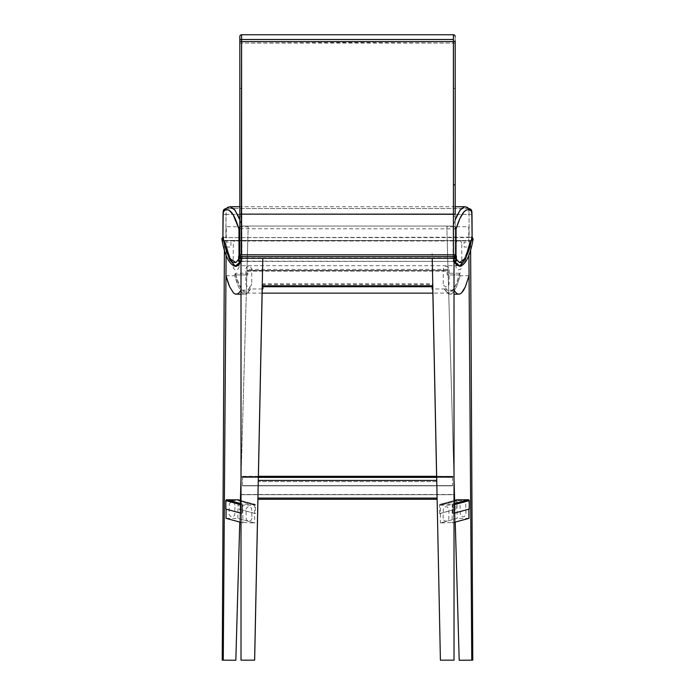 <?xml version="1.0" encoding="UTF-8"?>
<svg xmlns="http://www.w3.org/2000/svg" width="695" height="695" viewBox="0 0 695 695"><rect width="100%" height="100%" fill="white"/><g stroke="black" fill="none" stroke-linecap="round" stroke-linejoin="round"><path stroke-width="0.52" stroke-dasharray="3.48 2.61" d="M469.055 275.698L460.194 275.759L456.459 286.948L452.68 293.021L450.768 294.176L448.857 294.055L446.928 292.673L444.991 289.98L454.017 290.197L454.017 261.363L454.017 660.163L440.369 660.163L454.017 660.163L454.017 261.363L432.212 261.363L432.733 286.722L432.125 253.597L432.221 258.271L432.212 257.819L454.017 257.819L454.017 261.363L455.216 263.231M436.695 480.419L437.077 499.271L436.695 480.419M443.097 518.322L443.367 508.419L444.974 506.837L447.241 506.846L448.996 508.992L448.779 519.469L447.172 521.05L445.46 521.207L443.584 519.956L443.097 518.322M443.236 283.812L443.375 268.6L444.644 266.741L446.868 266.315L448.379 267.123L449.178 268.635L449.092 284.42L447.823 286.279L446.173 286.757L444.088 285.888L443.236 283.812M436.825 485.727L437.068 497.203L436.825 485.727M432.351 265.229L432.707 283.186L432.351 265.229M459.178 660.25L472.782 660.154L459.178 660.25M473.078 239.341L472.313 240.322L470.576 240.861L470.619 249.158L470.576 240.844L447.206 241.009L454.452 494.692L447.206 241.009L247.811 241.009L246.968 270.433L448.049 270.433L446.833 226.848L468.708 226.692L468.821 242.164L464.086 242.19L464.121 247.038L468.856 247.003L468.908 254.787M454.617 500.383L455.234 522.075L454.617 500.383M224.598 240.705L469.611 240.522L469.516 242.911L469.872 240.774L471.314 240.635L468.751 240.435L470.576 240.861L467.057 253.258L463.383 261.972L461.523 264.421L459.656 265.586L457.77 265.464L455.894 264.057M455.251 522.067L454.634 500.374L455.251 522.067M454.017 478.699L446.833 226.848L454.017 478.699M461.732 243.293L460.846 241.217L458.752 240.366L457.11 240.87L455.868 242.763L455.981 266.984L456.485 268.626L458.379 269.868L460.594 269.408L461.845 267.523L461.732 243.293M460.02 505.109L460.316 515.108L461.932 516.698L464.191 516.68L465.945 514.509L465.702 503.936L464.607 502.615L462.384 502.19L460.872 503.015L460.02 505.109M454.07 481.227L454.417 493.111L454.07 481.227M450.768 294.176L452.68 293.021L456.459 286.948L460.194 275.759L460.177 272.649L456.45 283.899L452.68 290.041L450.777 291.222L448.866 291.136L446.937 289.772L445 287.122L444.991 289.98L446.928 292.673L448.857 294.055L454.017 294.254M226.11 254.718L226.162 247.003L226.11 254.718L226.162 247.003L227.969 253.258L231.635 261.972L233.494 264.421L235.37 265.586L237.247 265.464L239.123 264.057L241.009 261.363L241.009 257.819L241.009 258.271L241.009 257.819L262.806 257.819L262.797 258.271L262.806 257.819L432.212 257.819L432.221 258.271M432.785 286.722L432.724 283.777L262.302 283.777L262.241 286.722M448.049 270.433L246.96 270.59L448.049 270.433M440.404 505.195L457.032 500.695L468.864 500.617L452.236 505.117L440.404 505.195L440.317 522.988L457.154 518.435L457.032 500.695L440.404 505.195M468.986 518.348L457.154 518.435L440.317 522.988L454.017 522.405L452.15 522.909L452.236 505.117L468.864 500.617L468.925 509.166M241.009 478.812L241.078 476.735L453.939 476.735L241.061 476.944L453.957 476.944L454.017 478.812M241.078 476.735L240.574 494.493L454.452 494.493L453.939 476.735L241.078 476.735M454.469 494.692L240.557 494.692L248.193 226.848L241.009 478.699L248.193 226.848L226.309 226.692L226.196 242.164L230.931 242.19L230.896 247.038L226.162 247.003L224.442 240.844L224.398 249.262L224.442 240.844L223.373 240.218L223.034 238.037L223.469 237.16L225.849 237.612L471.557 237.186L471.332 240.609L223.634 240.609L221.913 239.271M241.009 494.692L454.017 494.692L241.009 494.692M240.392 500.374L239.784 522.075L240.392 500.374M233.129 266.941L233.616 268.591L235.483 269.86L237.707 269.434L238.984 267.566L239.21 243.337L238.359 241.243L236.847 240.427L234.623 240.852L233.355 242.72L233.129 266.941M234.997 505.109L234.145 503.015L232.634 502.19L230.41 502.615L229.315 503.936L229.072 514.509L230.827 516.68L233.094 516.698L234.702 515.108L234.997 505.109M235.84 660.25L222.235 660.154L235.84 660.25M247.168 262.927L247.767 242.181L247.168 262.927M240.948 481.227L240.6 493.111L240.948 481.227M240.566 494.692L247.811 241.009L224.442 240.844L225.163 240.722L226.17 244.901L225.163 240.722L226.057 240.435L223.512 240.609M250.018 287.122L248.08 289.772L246.16 291.136L244.24 291.222L242.346 290.041L238.576 283.899L234.849 272.649L234.823 275.759L236.691 282.005L238.559 286.948L242.338 293.021L244.249 294.176L246.16 294.055L248.089 292.673L250.035 289.98L250.018 287.122M225.962 275.698L234.823 275.759L238.559 286.948L242.338 293.021L244.249 294.176L246.16 294.055L248.089 292.673L250.035 289.98L241.009 290.197L241.009 261.363L241.009 660.163L254.648 660.163L241.009 660.163L241.009 261.363L241.738 261.224L241.009 261.711A1.772 1.764 -0 0 0 241.738 261.224L241.738 257.993L241.139 258.279M244.249 294.176L241.009 294.254M226.092 509.166L226.153 500.617L242.781 505.117L226.153 500.617L237.985 500.695L254.613 505.195L237.985 500.695L237.864 518.435L254.7 522.988L254.613 505.195L242.781 505.117L242.868 522.909L241.009 522.405L254.7 522.988L237.864 518.435L226.031 518.348M262.797 258.271L262.284 286.722L262.806 261.363L241.33 261.129L454.017 261.363L453.288 260.043L456.38 260.043A1.772 1.764 -0 0 0 455.095 258.349L455.199 216.188L453.366 216.293L453.288 260.043L454.017 261.363L453.296 261.242M258.323 480.419L257.941 499.271L258.323 480.419M258.192 485.727L257.958 497.203L258.192 485.727M262.667 265.229L262.31 283.186L262.667 265.229M251.92 518.322L251.434 519.956L249.557 521.207L247.846 521.05L246.239 519.469L246.021 508.992L247.776 506.846L250.044 506.837L251.651 508.419L251.92 518.322M251.79 283.812L250.93 285.888L248.845 286.757L247.203 286.279L245.926 284.42L245.839 268.635L246.638 267.123L248.15 266.315L250.374 266.741L251.642 268.6L251.79 283.812M452.532 485.831L242.486 485.831L452.532 485.84L452.532 477.395L436.634 477.395L452.532 477.395L452.532 476.509L436.616 476.509L452.532 476.31L436.608 476.31L452.532 476.31L452.532 477.17L242.486 477.17L242.486 485.84L452.532 485.84M258.384 477.395L242.486 477.395L258.384 477.395M258.401 476.509L242.486 476.509L258.401 476.509M258.41 476.31L242.486 476.31M452.532 477.17L452.532 485.605L242.486 485.605L242.486 477.17L452.532 477.17M452.532 485.605L242.486 485.614L452.532 485.605M241.009 500.548L254.813 504.283A0.869 0.869 -74.9 0 0 254.587 504.249L241.009 500.574L254.587 504.249L243.059 504.196L241.009 503.64L243.059 504.196A0.869 0.869 -74.9 0 0 242.19 505.065L242.624 505.074L242.138 513.509L242.19 505.065L241.009 504.752L242.19 505.065L242.138 513.509L225.771 509.079L225.814 500.635M255.412 513.562L238.602 509.131L255.412 513.562L239.037 509.131L239.08 500.695L255.456 505.126L255.412 513.562M254.813 504.283A0.869 0.869 -74.9 0 1 255.456 505.126L239.08 500.695A0.869 0.869 105.1 0 0 238.446 499.853M440.057 513.562L456.433 509.131L440.057 513.562M439.622 513.562L439.579 505.126L455.946 500.695L455.998 509.131L439.622 513.562M456.589 499.844A0.869 0.869 -105.1 0 0 455.946 500.695L439.579 505.126A0.869 0.869 74.9 0 1 440.439 504.249L454.017 500.574L440.439 504.249L451.976 504.196L454.017 503.64L451.976 504.196A0.869 0.869 74.9 0 1 452.845 505.065L454.017 504.752L452.845 505.065L452.897 513.501L454.017 513.197L452.897 513.501L452.41 505.065L452.454 513.501L469.264 509.07M437.094 499.271L436.738 481.609L258.288 481.609L257.923 499.271M258.279 480.419L258.288 481.609L436.738 481.609L436.738 480.419M454.017 261.711L453.279 261.224A1.772 1.764 -0 0 0 454.017 261.711L453.288 261.242L453.279 257.993L453.878 258.279M241.156 258.271L453.157 258.192M238.637 260.043L241.73 260.043L238.637 260.052A1.772 1.764 -0 0 1 239.931 258.349L241.73 260.043L241.843 43.064L347.535 42.525L453.175 43.064L453.366 216.293L453.218 88.3A1.772 0.591 180 0 1 455.199 88.891L455.199 216.188L455.199 88.891A1.772 0.591 0 0 0 453.218 88.3L453.175 43.064A1.772 0.782 180 0 1 455.199 43.846L455.199 88.891L455.199 43.846A1.772 0.782 0 0 0 453.175 43.064L453.418 34.75A1.772 1.772 0 0 1 455.199 36.522L455.199 43.846L455.199 36.522A1.772 1.772 0 0 0 453.418 34.75L453.175 43.064L241.843 43.064L241.599 34.75L453.418 34.75L241.599 34.75L241.843 43.064A1.772 0.782 0 0 0 239.827 43.846L239.827 36.522A1.772 1.772 0 0 1 241.599 34.75A1.772 1.772 0 0 0 239.827 36.522L239.827 43.846A1.772 0.782 180 0 1 241.843 43.064L241.799 88.308A1.772 0.591 0 0 0 239.827 88.891L239.827 43.846L239.827 88.891A1.772 0.591 180 0 1 241.799 88.308L241.66 216.301L239.827 216.188L239.827 88.891L239.827 216.188L241.66 216.301L241.599 259.591L240.253 258.444M239.827 258.314L239.827 216.188L239.827 258.314M240.053 254.804L240.679 254.735M454.348 254.735L455.199 254.822M455.199 254.969L455.199 258.314L454.791 254.744M455.173 258.34L453.418 259.591L453.366 216.293L455.199 216.188L455.199 258.314M456.38 260.043L453.288 260.043L455.095 258.349M222.782 237.369L223.694 237.177L223.634 240.609L229.307 259.8L235.188 266.289L229.307 259.8L223.599 240.618L471.332 240.609L471.505 237.16L472.253 237.403M241.009 261.772L241.113 260.834C238.524 263.197 238.498 257.176 241.104 259.565L240.114 258.505L238.524 259.391L240.201 258.505M240.114 258.505L239.019 259L239.011 255.421L239.019 259L235.944 262.519L240.07 258.514L238.637 259.218M223.338 237.177L222.895 237.916L222.895 237.325M456.198 258.992L454.712 258.505L453.913 259.548C456.528 257.159 456.493 263.179 453.905 260.807L454.017 261.754M473.113 239.219L471.418 240.635L465.294 260.721L460.047 266.315L465.294 260.721L471.332 240.609L226.057 240.435L469.611 240.522M454.817 258.488L456.354 259.166L454.947 258.488L459.525 262.588M472.122 237.855L472.122 237.343M223.052 240.479L221.879 239.123M472.122 237.725L471.505 237.16L469.168 237.612L469.047 214.338L469.168 237.612L225.849 237.612L225.979 214.338L472.001 214.373L469.047 214.338L468.838 208.535L226.179 208.535A2.962 2.945 45.9 0 0 224.12 209.36A2.962 2.945 -134.1 0 1 226.179 208.535L468.838 208.535L469.047 214.338L223.017 214.373L225.979 214.338L226.179 208.535L225.849 237.612L223.694 237.177M464.859 206.736L466.849 207.119M455.199 228.803L453.123 228.742L453.123 226.066L241.895 226.066L239.827 219.872L241.895 226.066L453.123 226.066L455.199 219.872L453.123 226.066A2.962 2.876 17 0 1 455.199 226.926L453.123 226.066L453.036 261.363L454.078 261.389L453.939 259.339L454.712 258.505M228.168 207.119L230.158 206.736M468.838 208.535A2.962 2.945 134.1 0 1 470.897 209.36A2.962 2.945 -45.9 0 0 468.838 208.535L465.12 206.728M459.586 262.623L459.074 262.284M456.511 259.574L456.016 255.421L455.998 258.914L454.886 258.488M472.122 237.273L471.592 237.16M241.33 261.424L453.036 261.363L454.078 261.389L455.381 263.414L453.653 261.459L454.947 262.015M457.214 265.299L459.743 265.342L463.4 261.12L466.944 252.163L469.516 242.911L467.179 251.468L463.4 261.12L460.264 265.03L458.274 265.681L456.398 264.552L457.015 265.151M239.228 228.864L241.895 228.742L241.895 226.066L241.895 228.742L455.79 228.864M239.827 226.926A2.962 2.876 -17 0 1 241.895 226.066L239.462 227.352M229.897 206.728L226.179 208.535M241.391 261.45L239.323 264.309L237.264 265.603L235.205 265.334L233.65 264.109L230.08 257.845L226.17 244.901L229.593 256.559L233.129 263.509L235.205 265.334L237.264 265.603L240.357 263.075L241.391 261.45L240.07 262.032M470.654 240.696L470.002 240.696M224.885 240.696L224.277 240.696M458.274 265.681L458.743 265.664M236.231 265.664L237.264 265.603M240.288 258.523L241.078 259.357L240.948 261.389L241.982 261.363L241.895 228.742L239.827 228.803M459.195 273.231L447.163 273.231L447.163 274.951L459.23 274.951L459.195 273.231M447.163 269.425L247.854 269.425L247.854 271.128L447.163 271.128L447.163 269.425M432.151 286.722L262.866 286.331L262.866 284.576L432.151 284.576L432.151 286.331L262.866 286.722M262.241 288.972L250.86 288.972L247.046 292.925L245.135 293.029L243.241 291.891L239.471 285.888L235.787 274.951L247.854 274.951L247.854 271.128L447.163 271.128L447.163 274.951L459.23 274.951L455.546 285.888L451.785 291.891L449.882 293.029L447.98 292.925L444.157 288.972L432.777 288.972M449.882 293.029L432.863 293.142M262.154 293.142L245.135 293.029M235.787 274.951L247.854 274.951L247.854 273.231L235.822 273.231L235.787 274.951M436.608 476.31L452.532 476.31M454.017 500.548L440.222 504.275M241.73 261.242L241.009 261.72M222.895 237.247L223.46 237.16M455.199 206.728L239.827 206.728M458.422 265.69L236.587 265.69"/><path stroke-width="1.04" d="M440.404 660.163L432.221 258.271L440.404 660.163L454.017 660.163L440.404 660.163M432.733 286.722L436.695 480.419L432.733 286.722M454.017 258.271L454.017 660.163L454.017 258.271M472.782 660.154L470.619 249.158L472.782 660.154L459.195 660.25L455.251 522.067L459.195 660.25L472.782 660.154M454.452 494.692L454.617 500.383L454.452 494.692M455.234 522.075L459.195 660.25L455.234 522.075M468.908 254.787L471.766 660.163L468.908 254.787L469.055 275.698L465.32 286.887L463.435 290.553L461.541 292.96L459.638 294.107L457.718 293.994L455.79 292.604L453.852 289.919L455.79 292.604L457.718 293.994L459.638 294.107L461.541 292.96L465.32 286.887L469.055 275.698M454.634 500.374L454.017 478.699L454.634 500.374M455.216 263.231L456.424 264.578M454.017 294.254L459.638 294.107M432.221 258.271L432.785 285.827L262.232 285.827L262.797 258.271L254.613 660.163L241.009 660.163L241.009 258.271L241.009 660.163L254.613 660.163L262.797 258.271M262.232 285.827L432.785 285.827L432.785 286.722L262.241 286.722L262.232 285.827M262.241 286.722L432.785 286.722M454.017 522.405L468.986 518.348L454.017 522.405M468.925 509.166L468.986 518.348M240.566 494.692L240.409 500.383L240.566 494.692L241.009 494.692L240.557 494.692L241.009 478.812M454.017 494.692L454.469 494.692L454.017 494.692M454.017 478.812L454.469 494.692M224.398 249.262L222.235 660.154L223.26 660.163L226.11 254.718L223.26 660.163L235.831 660.25L222.235 660.154L224.398 249.262M241.009 478.699L240.392 500.374L241.009 478.699M239.766 522.067L235.831 660.25L239.784 522.075M241.009 294.254L235.388 294.107L237.299 293.994L239.228 292.604L241.174 289.919L239.228 292.604L237.299 293.994L235.388 294.107L233.477 292.96L229.697 286.887L227.83 281.935L225.962 275.698L226.11 254.718M235.388 294.107L233.477 292.96L229.697 286.887L225.962 275.698M226.031 518.348L241.009 522.405L226.031 518.348L226.092 509.166M262.284 286.722L258.323 480.419L262.284 286.722M257.941 499.271L254.648 660.163L258.279 480.419L436.738 480.419L437.094 498.08L257.923 498.08L437.094 498.08L437.094 499.271L257.923 499.271L437.094 499.271M436.634 477.395L258.384 477.395L436.634 477.395M436.616 476.509L258.401 476.509L436.616 476.509M436.608 476.31L258.41 476.31M225.771 509.079L241.009 513.197L225.771 509.079L225.814 500.635L241.009 504.752L225.814 500.635L225.771 509.079M241.009 500.548L238.446 499.853A0.869 0.869 105.1 0 0 238.22 499.818L241.009 500.574L238.22 499.818L226.692 499.766L241.009 503.64L226.692 499.766A0.869 0.869 105.1 0 0 225.814 500.635M469.264 509.07L454.017 513.197L469.264 509.07L469.221 500.635L454.017 504.752L469.221 500.635A0.869 0.869 -105.1 0 0 468.343 499.766L454.017 503.64L468.343 499.766L456.815 499.818L454.017 500.574L456.815 499.818A0.869 0.869 -105.1 0 0 456.589 499.844L454.017 500.548M436.738 480.419L258.279 480.419M453.288 261.242C454.851 262.232 455.885 261.833 456.38 260.043L454.017 261.711A1.772 1.764 -0 0 0 456.38 260.043L455.095 258.349M241.599 41.578L241.599 39.485L239.827 39.485L239.827 40.797A1.772 0.782 0 0 0 241.599 41.578L453.418 41.578L453.418 39.485L241.599 39.485L241.599 41.578L453.418 41.578L453.418 214.138L455.199 214.295L455.199 184.827L453.418 184.827L455.199 184.827L455.199 40.797A1.772 0.782 180 0 1 453.418 41.578L453.418 254.778L241.599 254.778L241.599 214.138L239.827 214.295L239.827 254.822L239.827 214.295L241.599 214.138L453.418 214.138L453.418 254.778L241.278 254.77L241.599 41.578A1.772 0.782 180 0 1 239.827 40.797L239.827 214.295L239.827 39.485L453.418 39.485L453.418 34.75L241.599 34.75L241.599 39.485L241.599 34.75A1.772 1.772 0 0 0 239.827 36.522L239.827 39.485L239.827 36.522A1.772 1.772 0 0 1 241.599 34.75L453.418 34.75A1.772 1.772 0 0 1 455.199 36.522A1.772 1.772 0 0 0 453.418 34.75L453.418 41.578A1.772 0.782 0 0 0 455.199 40.797L455.199 214.295L241.599 214.138L241.599 41.578M453.157 258.192L454.608 258.262L454.608 256.498L240.418 256.498L240.791 258.271M454.791 254.744A1.772 1.764 180 0 1 456.38 256.498A1.772 1.764 180 0 1 454.608 258.262L456.38 256.498L454.608 254.726L454.235 258.271M241.73 261.242C240.166 262.232 239.132 261.833 238.637 260.043A1.772 1.764 -0 0 0 241.009 261.711L238.637 260.043A1.772 1.764 180 0 1 239.931 258.349L239.853 258.34M241.139 258.279L240.418 258.262L240.418 254.726L238.637 256.498L240.418 258.262A1.772 1.764 180 0 1 238.637 256.498A1.772 1.764 180 0 1 240.227 254.744L240.053 254.804M238.637 260.043L238.637 256.498L240.418 254.726L240.965 254.752L240.418 254.726L240.418 256.498L454.608 256.498L454.608 254.726L453.418 254.778L454.608 254.726L456.38 256.498L456.38 260.043M238.819 259.009L238.298 260.251L238.819 261.502L240.07 262.032L235.188 266.289L241.391 261.45M221.853 238.958L222.93 237.316M222.904 237.768L229.359 258.349L235.944 262.519L232.868 262.562L229.819 259.174L226.813 252.311L223.868 242.069L222.895 237.916L223.234 211.48A2.962 2.945 -134.1 0 1 224.12 209.36A2.962 2.945 45.9 0 0 223.234 211.48C228.577 206.372 233.815 212.192 238.941 228.942L239.879 228.803M453.653 261.459L460.047 266.315L454.947 262.015L456.589 260.912L456.58 259.556M459.525 262.588L465.911 257.88L472.07 237.568M457.101 265.221L460.047 266.315C465.824 264.534 470.176 255.499 473.113 239.219L472.122 237.343L473.147 239.045M457.006 263.249L458.187 264.56L457.006 263.249M223.512 240.609L223.052 240.479M239.627 263.987C237.655 265.803 236.178 266.567 235.188 266.289C229.089 264.387 224.659 255.326 221.879 239.123L222.895 237.325M466.849 207.119L468.838 208.535M464.859 206.736L460.125 210.02L455.199 219.872L456.98 215.528L460.898 209.073L464.859 206.736M238.037 215.528L239.827 219.872L234.893 210.02L229.897 206.728L234.119 209.073L238.037 215.528M226.179 208.535L228.168 207.119M468.916 209.082L468.977 210.359M455.138 228.803L456.076 228.942L456.016 255.421L456.076 228.942L455.19 226.926A2.962 2.876 17 0 1 456.076 228.942C461.211 212.192 466.449 206.372 471.792 211.48A2.962 2.945 -45.9 0 0 470.897 209.36A2.962 2.945 134.1 0 1 471.792 211.48L472.122 237.855L468.708 250.852L465.198 259.157L462.149 262.649L459.586 262.623L456.511 259.574M455.199 228.803L456.076 228.942L459.934 218.439L463.852 212.01L465.832 210.333L467.813 209.682L469.803 210.064L471.792 211.48L471.931 212.392L472.122 237.855M454.947 262.015L456.38 259.2M456.606 264.778L455.069 263.075L456.606 264.778M238.95 228.803L238.941 228.942A2.962 2.876 -17 0 1 239.827 226.926L238.95 228.803M222.895 237.916L223.121 212.027L225.223 210.064L227.204 209.682L229.194 210.333L233.129 214.712L238.941 228.942L239.011 255.421L238.941 228.942L239.827 228.803M235.944 262.519L238.637 259.218L240.07 262.032M472.131 237.786L472.001 214.373L470.897 209.36L465.12 206.728L455.199 206.728M262.866 286.722L262.866 288.972L262.241 288.972M432.777 288.972L432.151 288.972L432.151 286.722M454.182 258.271L240.844 258.271M456.354 259.166L459.551 262.606M221.879 239.123C222.539 237.29 223.06 236.63 223.46 237.16M222.895 237.846L223.017 214.373L224.129 209.36L229.906 206.728L239.827 206.728M471.531 237.16C471.844 236.535 472.365 237.221 473.113 239.219M432.863 293.142L262.154 293.142"/></g></svg>
